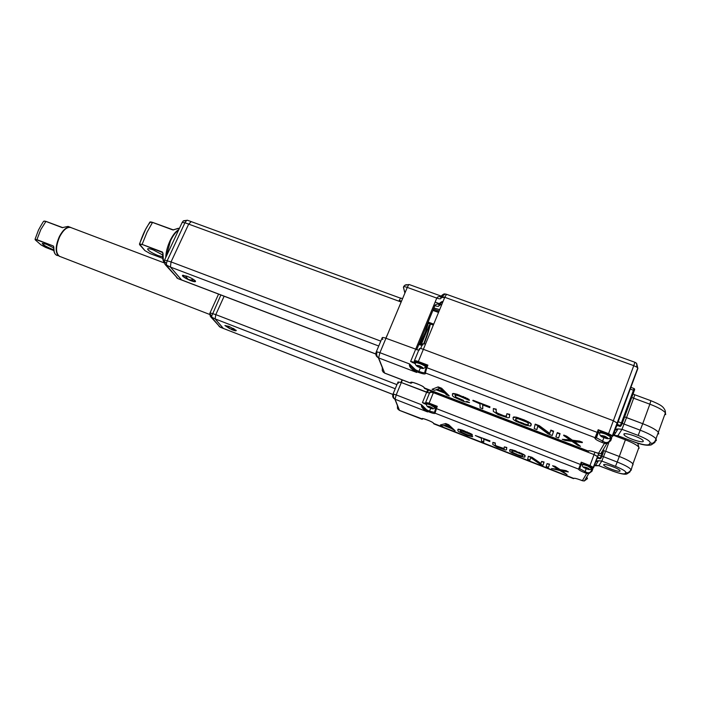 <?xml version="1.0" encoding="UTF-8"?>
<svg xmlns="http://www.w3.org/2000/svg" width="701" height="701" viewBox="0 0 701 701"><rect width="100%" height="100%" fill="white"/><g stroke="black" fill="none" stroke-linecap="round" stroke-linejoin="round"><path stroke-width="1.05" d="M182.882 275.327L183.189 275.905M190.462 280.014L190.856 280.172C193.546 281.162 195.062 281.425 195.386 280.952M190.795 280.672C186.852 279.077 184.118 277.543 182.593 276.071L182.462 275.318L187.123 276.29C191.119 277.911 193.87 279.454 195.369 280.926L195.491 281.101C195.842 282.065 194.273 281.925 190.795 280.672M165.48 264.899L177.861 278.499L166.689 265.644L166.391 263.585L164.227 261.175L164.56 260.08L171.053 261.92L188.683 224.118L191.242 221.621L188.683 224.118L171.053 261.92L170.422 267.063L378.733 346.022M420.582 345.058L425.489 333.15M429.152 325.43L421.021 345.164M375.797 353.961L181.48 279.883L170.422 267.063L181.717 280.05L178.098 278.674L375.806 354.04M422.685 338.644L420.101 344.927M404.521 293.999L404.1 294.998M440.727 304.313L438.931 305.908L438.887 304.322M433.831 305.242L434.892 305.627C435.452 304.33 437.117 303.831 439.869 304.146M438.931 305.908C438.791 306.582 437.442 306.486 434.892 305.627L418.856 344.506L417.787 344.103L421.984 345.321L418.856 344.506L416.666 349.799M387.723 334.053L385.795 338.206M422.852 344.971L422.589 343.84L425.568 343.954L422.589 343.84L420.661 348.528M421.135 344.883L428.346 323.275L421.135 344.883L422.028 345.216L421.135 344.883M427.706 323.038L433.314 325.115M404.889 293.123L403.425 287.217C403.478 286.499 404.766 286.569 407.281 287.401L408.569 284.948C405.975 284.264 404.258 285.018 403.425 287.217L404.968 292.93M446.546 294.306L444.767 297.285L633.765 365.659L634.887 362.277L636.639 363.425L635.641 362.636M442.822 296.716L440.841 298.346L440.806 296.716M382.781 339.529L382.168 337.829C382.168 337.234 383.438 337.383 385.953 338.268L418.716 350.263L385.953 338.268L407.281 287.401L436.776 298.1C437.442 296.646 439.378 296.199 442.576 296.768M441.358 297.513L444.723 297.382M400.744 298.048L399.211 300.378L401.489 301.211M440.649 297.04L441.779 296.567L444.767 297.285L423.369 349.308L613.366 420.723L423.369 349.308C420.758 348.388 419.408 348.222 419.312 348.809L419.592 349.93M612.832 436.215L617.572 423.369L613.366 420.723L633.765 365.659L636.92 367.184L636.639 363.425L637.875 368.446L617.599 423.299M433.928 307.958L439.667 309.676M423.798 343.525C426.83 335.867 428.881 329.312 429.95 323.871M650.887 400.7L649.853 404.179C657.932 407.263 663.111 410.146 665.398 412.81L658.37 432.254L658.712 433.954L658.37 432.254C656.04 429.678 650.826 426.83 642.729 423.702L624.609 416.858L626.51 417.638L621.98 429.319L617.853 435.794L614.085 435.33L617.914 435.724L633.581 441.656C641.809 444.6 646.935 445.556 648.942 444.539L650.195 443.014C650.467 441.279 646.453 438.747 638.155 435.417L621.98 429.319L618.028 428.916L614.085 435.33L612.77 435.68M439.106 311.034L433.507 308.992M428.118 322.057L433.726 324.134M378.382 357.799L382.299 367.622L382.308 370.829L384.726 373.16L410.9 383.237L410.681 382.676C409.726 380.512 424.201 386.076 424.429 387.96L588.095 450.953C588.945 450.401 591.662 450.962 596.236 452.627L598.444 453.477L604.411 443.365L602.08 442.471C597.348 440.561 594.947 439.098 594.877 438.081L595.088 437.678L425.376 372.976L425.498 373.493C425.288 374.36 422.992 374.01 418.62 372.441L416.482 371.626L416.701 372.441C411.119 369.225 408.744 366.404 409.586 363.977L410.917 366.43L416.701 372.441L378.61 357.896C376.165 356.678 375.35 354.767 376.139 352.182L377.068 351.876C376.218 354.496 376.726 356.502 378.61 357.896L384.639 373.055L410.83 383.14L411.811 382.895L410.9 383.237M418.62 372.441L418.909 371.399L415.509 369.777L409.586 363.977L379.916 352.691L378.61 357.896M623.89 434.068C624.53 432.053 641.1 437.643 643.071 440.561L643.264 441.393C642.335 443.321 625.914 437.704 624.074 434.848L623.89 434.068M574.461 441.577L580.481 446.353L577.738 445.301L571.963 441.323L564.953 440.386L562.22 439.334L570.754 440.394L563.63 435.487L566.408 436.557L572.27 440.596L579.447 441.551L582.251 442.629L573.523 441.455L580.481 446.353M562.22 439.334L569.974 439.851M563.63 435.487L563.788 435.058L566.574 436.127L572.428 440.175L579.604 441.131L582.408 442.2L582.251 442.629M557.146 432.999L557.304 432.578L560.081 433.639L558.583 437.941L555.867 436.889L557.146 432.999L559.924 434.068L558.583 437.941M537.755 426.147L536.905 429.599L534.206 428.565L535.065 424.534L539.192 426.112L549.698 433.875L550.679 430.519L553.448 431.579L552.239 435.496L548.173 433.937L537.693 426.112L536.905 429.599M535.065 424.534L535.231 424.114L539.349 425.691L549.821 433.437M550.679 430.519L550.846 430.099L553.615 431.159L552.239 435.496M516.514 417.218L524.269 419.917L530.087 422.799L531.297 424.114L530.35 426.077L525.715 425.209L515.91 421.257L513.316 419.531L513.053 417.586L513.719 416.902L516.514 417.218L513.053 417.586M506.876 413.721L509.75 414.344L509.338 417.542L507.936 417.831L498.157 414.615L493.32 411.391L493.364 408.543L496.063 409.577L496.413 412.95L502.161 415.702L506.192 416.701L506.876 413.721L509.592 414.764L509.338 417.542M493.364 408.543L496.22 409.156L496.142 412.004L497.456 413.143L504.098 415.877L506.692 416.157M472.816 400.665L472.982 400.245L489.938 406.755L489.78 407.631L482.63 404.889L482.752 408.779L480.124 407.772L479.957 403.864L472.816 400.665L489.78 407.167L489.938 406.755M482.814 404.959L482.752 408.779M466.673 401.322L469.547 402.619L466.515 401.726M469.547 402.619L463.554 401.401L453.915 397.064L452.478 395.706L452.425 393.848L453.608 393.471L457.043 394.234L469.039 399.386L469.355 400.446L459.146 395.977L455.264 395.04L455.58 397.257L463.492 400.832M455.089 395.145L455.256 396.302L456.658 397.476L463.65 400.429M432.07 389.292L438.134 386.891L441.639 388.231L449.262 395.907L446.677 394.908L444.741 393.095L436.101 389.774L434.638 390.282L432.07 389.292L438.134 386.891M518.346 417.735L518.188 418.155L520.466 418.935L520.633 418.515M518.188 418.155L516.348 417.638M531.297 424.114L530.885 425.822M530.929 423.5L531.139 424.526M530.087 422.799L530.762 423.921M528.326 421.748L529.921 423.22M526.539 420.872L528.168 422.168M524.269 419.917L526.372 421.292M520.466 418.935L524.111 420.328M489.78 407.167L489.78 407.631M469.039 399.386L469.355 400.446M467.234 398.326L468.873 399.798M465.438 397.449L467.068 398.738M463.221 396.503L465.28 397.861M459.234 394.978L459.076 395.39L463.054 396.915M457.043 394.234L456.877 394.645L459.076 395.39M455.308 393.752L455.142 394.164L456.877 394.645M453.608 393.471L453.442 393.883L455.142 394.164M452.785 393.524L452.618 393.936L453.442 393.883M437.967 387.303L441.472 388.643L441.639 388.231M441.472 388.643L449.262 395.907M518.574 418.865L527.161 422.352L528.414 423.483L528.177 424.78L525.347 424.517L516.874 421.082L515.603 419.952L515.761 418.628L518.574 418.865M436.451 389.546L439.799 388.372L444.232 392.534L436.451 389.546M440.841 298.346C440.692 299.038 439.334 298.959 436.776 298.1L410.62 361.479L415.281 363.731M425.577 367.228L426.155 367.289M598.303 432.079L599.434 433.157M610.133 437.774L610.711 437.994L609.888 440.202C608.862 442.243 607.171 442.953 604.832 442.322L596.13 437.599M515.603 419.952L515.875 418.585M516.006 420.477L515.761 419.54M516.874 421.082L516.173 420.057M518.188 421.765L517.031 420.67M519.967 422.545L518.346 421.354M523.542 423.921L523.708 423.5L520.124 422.133M525.347 424.517L523.708 423.5M526.723 424.867L525.513 424.105M527.669 424.955L526.889 424.455M443.391 391.745L437.082 389.318M610.729 440.719L606.838 443.68L610.729 440.719L611.701 438.099L610.711 437.994M377.068 351.876L379.916 352.691L385.953 338.268C383.438 337.383 382.168 337.234 382.168 337.829L376.262 351.893M426.059 367.526L426.997 365.396L418.199 362.058C415.859 361.225 414.65 361.059 414.563 361.55L414.309 360.962C414.387 360.41 415.728 360.594 418.339 361.523L423.369 349.308C420.758 348.388 419.408 348.222 419.312 348.809L414.405 360.726M617.572 423.369L613.366 420.723L608.573 433.656L612.692 435.882L612.166 436.548C612.166 435.996 610.895 435.207 608.354 434.191L608.573 433.656L598.181 429.722L598.785 430.554L608.354 434.191M414.563 361.55L414.852 362.619L412.398 362.636M418.199 362.058L418.339 361.523L427.899 365.151L426.997 365.396M598.041 432.92L597.182 432.394L595.088 437.678L596.358 437.144L598.785 430.554M615.899 427.207L617.274 425.489M638.155 435.417L642.729 423.702L626.51 417.638L633.66 398.203L649.853 404.179L642.729 423.702C650.826 426.83 656.04 429.678 658.37 432.254L656.022 438.756C653.665 436.224 648.443 433.384 640.346 430.248L622.181 423.351M425.472 366.343C424.718 365.186 423.036 364.134 420.442 363.206L420.381 363.179C424.929 365.239 426.707 366.395 425.7 366.641L425.542 367.079M420.355 363.171C417.787 362.251 416.333 362.014 416 362.452M420.267 366.246L422.563 367.596L420.477 367.096L420.618 367.613L416.946 365.466L420.267 366.246M419.461 365.94L419.189 366.597M419.759 366.053L419.321 367.122M610.51 436.408C609.87 435.374 608.31 434.418 605.848 433.542L605.787 433.516C602.51 432.359 600.634 432.035 600.152 432.543M605.436 436.635L605.2 437.038L607.557 437.941L604.823 437.696L601.3 435.856L605.436 436.635M605.243 436.565L604.823 437.696M605.313 436.592L605.059 437.284M166.391 263.585L167.302 260.5L184.95 222.752L182.164 222.454L164.595 259.992M380.783 341.133L171.053 261.92L170.422 267.063L164.989 264.338L164.192 261.482M186.79 276.168L185.248 275.887L188.192 279.375L190.716 280.032L193.564 279.48M188.192 279.375C185.082 277.859 183.417 276.702 183.189 275.922L185.248 275.887M419.592 344.761L426.637 329.523M422.852 338.706L422.186 338.46M178.518 230.235C175.706 232.013 173.016 235.589 170.439 240.942L166.216 256.54M178.72 228.403L172.788 229.919L152.52 222.427L147.044 232.197L142.11 244.404L162.413 252.045L163.009 253.341L163.368 260.693M162.641 254.936L153.186 249.88C149.777 248.645 147.911 248.364 147.587 249.03C148.375 250.809 151.898 253 158.146 255.593L162.606 256.803M162.413 252.045L162.851 253.043M149.69 222.909C146.071 227.492 142.724 234.467 139.648 243.834M150.067 253.596L162.72 258.38L150.067 253.596L144.949 250.625L139.464 244.027L142.11 244.404L162.737 252.623M172.788 229.919L152.634 222.392L149.734 222.331L145.554 229.472L139.49 243.939M173.524 229.963L152.634 222.392C150.803 221.831 149.865 221.77 149.839 222.217M627.202 409.857L627.667 408.56M622.567 422.388L623.119 420.95M634.58 389.774L622.234 423.43L621.585 425.016L620.332 425.542L621.401 422.922L622.225 423.448M231.707 329.207L236.079 330.215M231.917 329.733L224.898 325.501L229.201 326.482L236.211 330.381C236.447 331.1 235.01 330.881 231.917 329.733M210.843 316.992L220.202 327.209L211.895 317.649L211.728 315.985L209.792 313.654L210.037 312.891L215.794 314.618L224.136 296.216L215.794 314.618L215.146 318.911L395.241 388.731M220.535 327.341L223.68 328.567M396.932 384.639L215.794 314.618L215.146 318.911L223.365 328.436L215.146 318.911L210.414 316.501L209.739 313.987M427.698 389.703L426.646 392.288L429.476 393.095L401.322 382.527L426.646 392.288L422.431 402.628L426.445 404.6M398.475 383.21L398.037 381.975L401.322 382.527L398.037 381.975L393.007 394.128M597.322 457.315L597.62 456.509L594.062 454.581L433.376 392.691L594.062 454.581L594.956 452.171M433.656 391.999L433.376 392.691L429.888 392.087L430.09 392.893M625.765 438.791L625.397 439.834C632.723 442.708 637.244 445.196 638.962 447.317L632.933 463.878L633.073 464.842L632.933 463.878C631.18 461.845 626.633 459.374 619.29 456.474L605.611 451.234L601.817 461.074L598.838 465.674M394.865 399.158L397.441 405.616L397.458 408.394L399.623 410.392M429.266 412.057L429.52 411.189L426.62 409.778L421.555 404.766L396.214 394.908L395.057 399.237C392.972 398.177 392.262 396.529 392.937 394.304L393.76 394.155C393.042 396.389 393.471 398.089 395.057 399.237L399.474 410.33L421.923 418.839C421.178 417.235 433.612 422.107 433.744 423.483L573.646 478.371C574.321 478.003 576.599 478.538 580.481 479.992L582.356 480.728L586.649 473.447L584.687 472.684C580.7 471.054 578.649 469.863 578.527 469.1L435.19 413.231C434.97 413.827 432.999 413.441 429.266 412.057L427.444 411.347L427.601 411.934C422.861 409.235 420.845 406.843 421.555 404.766L422.694 406.878L427.601 411.934L395.057 399.237M603.684 464.71C604.113 463.177 618.755 468.426 619.973 470.573L620.052 471.046C619.412 472.509 604.91 467.252 603.771 465.157L603.684 464.71M561.974 470.827L567.065 474.638L559.748 470.494L551.547 468.548L558.697 469.74L552.563 465.762L559.968 469.968L568.345 471.939L561.045 470.66L567.065 474.638M551.547 468.548L557.9 469.223M552.563 465.762L555.061 466.323L560.108 469.609L566.11 470.643L568.345 471.939M547.069 463.615L549.558 464.167L548.454 467.339L546.14 466.437L547.069 463.615L549.418 464.535L548.454 467.339M530.622 457.604L530 460.101L527.704 459.208L528.326 456.281L531.822 457.648L540.865 463.896L541.584 461.468L543.932 462.388L543.056 465.227L539.586 463.869L530.569 457.569L530 460.101M528.326 456.281L531.963 457.289L540.979 463.527M541.584 461.468L544.072 462.02L543.056 465.227M512.554 449.902L524.103 454.695L525.154 455.711L524.392 457.175L520.457 456.298L512.098 452.89L509.872 451.488L509.627 450.051L510.188 449.516L512.554 449.902L509.627 450.051M504.352 446.896L506.797 447.44L506.481 449.823L505.29 449.954L496.939 447.08L492.812 444.469L492.847 442.392L495.143 443.295L495.458 445.766L500.356 448.088L503.791 449.034L504.352 446.896L506.657 447.799L506.481 449.823M492.847 442.392L495.283 442.936L495.221 445.004L496.343 445.906L504.221 448.605M475.322 435.531L489.929 440.841L489.789 441.534L483.699 439.15L483.786 441.98L481.534 441.104L481.412 438.256L475.322 435.531L489.929 440.841M483.848 439.212L483.786 441.98M470.038 435.601L472.64 436.416L467.444 434.778L469.898 435.952M472.5 436.767L467.357 435.54L459.12 431.851L457.902 430.782L457.884 429.371L461.854 429.923L472.097 434.331L472.36 435.181L460.32 430.467L460.548 432.088L467.313 435.128M460.163 430.537L461.468 432.237L467.444 434.778M440.377 424.964L445.696 423.535L448.693 424.71L455.115 430.747L451.269 428.451L443.864 425.551L442.576 425.831L440.377 424.964L445.696 423.535M514.113 450.375L516.059 451.058M513.973 450.734L512.413 450.261M525.154 455.711L524.839 457.017M524.83 455.247L525.014 456.071M524.103 454.695L524.69 455.606M522.604 453.827L523.962 455.054M521.08 453.091L522.464 454.187M519.152 452.276L520.939 453.459M515.918 451.418L519.012 452.636M472.097 434.331L472.36 435.181M470.555 433.463L471.957 434.69M469.03 432.727L470.415 433.814M467.129 431.921L468.89 433.087M463.729 430.589L466.989 432.272M461.854 429.923L463.589 430.94M460.373 429.476L461.714 430.274M458.91 429.178L460.233 429.827M458.2 429.17L458.769 429.529M445.556 423.886L448.693 424.71M448.552 425.06L455.115 430.747M514.315 451.269L521.623 454.266L522.701 455.168L522.534 456.114L520.133 455.773L512.904 452.802L511.818 451.908L511.932 450.945L514.315 451.269M444.171 425.402L447.115 424.762L450.839 428.022L444.171 425.402M435.312 407.728L435.899 407.798M581.444 463.966L582.4 464.789M591.565 468.767L591.267 470.8C590.391 472.535 588.963 473.131 587 472.579L579.587 468.689M511.818 451.908L512.028 450.927M512.168 452.32L511.958 451.558M512.904 452.802L512.308 451.961M514.035 453.381L513.044 452.452M515.55 454.038L514.166 453.03M518.6 455.238L515.682 453.687M520.133 455.773L518.74 454.879M521.307 456.097L520.273 455.422M522.105 456.211L521.439 455.746M450.007 427.286L444.837 425.262M591.986 471.221L588.691 473.727L591.986 471.221L592.818 468.96L591.968 468.916M578.527 469.1L581.12 464.833L579.753 468.364L578.684 468.82L580.402 464.448L435.68 408.341L436.495 406.492L425.656 402.497L429.126 403.145L433.376 392.691L429.888 392.087L425.717 402.348M593.616 467.646L597.664 456.737L594.062 454.581L589.979 465.56L593.545 467.471L593.274 467.944L589.804 465.999L589.979 465.56L581.252 462.169L589.804 465.999M425.875 402.996L426.085 403.776L423.956 403.636M429.003 403.583L429.126 403.145L437.258 406.308L436.495 406.492M581.83 462.94L581.12 464.833L581.769 462.879M612.157 470.835C619.114 473.403 623.373 474.34 624.924 473.648L625.827 472.553C625.914 471.256 622.453 469.188 615.452 466.34L601.817 461.074L598.47 460.723L595.631 465.341L598.882 465.692L612.157 470.835L598.847 465.736L594.176 465.771M596.498 459.523L597.716 457.998M625.827 472.553L627.851 472.825L631.066 470.362L632.933 463.878C631.18 461.845 626.633 459.374 619.29 456.474L605.611 451.234L609.327 441.201M435.111 407.097C434.629 406.256 433.218 405.406 430.905 404.538L427.075 403.802M430.738 407.079L432.683 408.175L430.992 408.07L427.899 406.317L430.738 407.079M429.985 406.79L429.792 407.263M430.204 406.878L429.897 407.64M591.662 467.786C591.258 467.024 589.944 466.226 587.718 465.403L587.657 465.385C584.757 464.325 583.206 464.018 582.995 464.456M587.385 467.979L589.199 469.039L586.956 468.741L583.959 467.217L587.385 467.979M587.254 467.935L586.956 468.741M587.307 467.953L587.123 468.452M228.754 326.315L227.518 326.061L229.7 328.646L231.882 329.216L234.169 328.848M229.7 328.646L225.591 325.965L227.518 326.061M392.884 394.426L223.365 328.436L392.867 394.47M164.323 262.936L70.705 227.492C67.059 226.738 63.388 229.832 59.681 236.745C55.545 246.708 55.502 253.236 59.55 256.321L209.722 314.46M71.16 227.659L68.076 226.405L62.275 227.641L45.915 221.437L40.824 229.525L36.916 239.654L53.285 245.955L53.819 247.041L53.521 246.314M53.627 247.847L46.275 244.202L42.218 243.361C42.91 244.737 46.073 246.629 51.708 249.021L53.705 249.705M62.363 227.606L46.038 221.402L44.005 221.209C43.9 220.526 42.078 223.453 38.511 229.989L35.059 239.243L53.285 245.955M44.005 221.209L46.038 221.402L62.862 227.676M602.387 454.835L602.58 454.292M601.808 456.439L601.283 457.744L600.222 458.182L601.107 456.018L601.808 456.439L603.184 452.741M401.156 302.017L184.95 222.752L186.501 220.535L183.198 221.043L182.207 222.357M438.738 304.637L442.979 301.632C442.165 301.299 440.929 301.991 439.273 303.691M439.851 304.19L441.77 304.567M438.528 312.444L432.929 310.394M433.052 310.096L438.651 312.147M424.228 343.604C427.251 335.963 429.292 329.435 430.353 324.02M441.779 296.567L445.293 294.026L446.502 294.289L634.896 362.277M443.567 297.119L444.671 297.522M408.569 284.948L409.174 284.518M636.92 367.184L637.796 367.972L611.395 438.256M631.767 397.432L633.66 398.203L634.773 394.768L650.905 400.709C661.061 404.863 661.726 406.159 663.032 407.255C664.855 409.393 665.643 411.25 665.398 412.81L665.696 414.624M415.509 369.777L414.904 370.619L416.482 371.626L416.762 370.584M598.435 453.468L600.739 453.775L606.838 443.68L604.411 443.365L604.832 442.322M588.095 450.953L588.568 451.006C589.05 450.454 591.6 450.997 596.227 452.636L600.739 453.775L604.428 450.971M589.094 450.813L588.384 451.365L589.129 450.717M587.867 451.365L424.613 388.512L424 387.609M424.429 387.96L423.886 387.285M410.681 382.676L411.759 382.308M412.416 382.378L411.811 382.895L411.277 382.492C409.586 380.818 423.308 385.9 423.606 387.066M425.498 373.493L424.92 372.59M424.911 372.59C424.175 372.993 422.177 372.599 418.909 371.399L420.425 367.718M424.85 371.802L425.376 372.976L426.856 367.692L426.042 367.578L424.85 371.802M598.181 429.722L597.182 432.394L426.856 367.692L427.899 365.151M594.877 438.081L596.148 437.547M602.08 442.471L603.938 437.538M611.614 438.195L610.711 440.64L609.888 440.202M596.192 437.424L596.481 436.644M614.724 430.379L618.028 428.916L615.618 429.222M612.166 436.548L611.167 438.186M414.563 362.224L410.62 361.479M414.852 362.619L414.449 361.488M617.853 435.794L633.581 441.656M650.195 443.014L652.587 443.321L656.373 440.43L656.022 438.756C654.953 441.735 653.805 443.26 652.587 443.321L651.317 444.837L654.865 442.436M648.942 444.539L651.317 444.837C647.645 445.924 641.704 444.881 633.502 441.718M653.919 442.506L655.067 441.972M415.386 362.785C415.579 362.189 417.174 362.426 420.171 363.486L420.241 363.512C423.194 364.695 425.016 365.738 425.7 366.641L425.437 367.289M419.575 365.843L419.61 365.852C423.807 367.964 423.947 368.524 420.013 367.526L419.978 367.517C415.781 365.414 415.64 364.853 419.575 365.843M420.153 363.731L420.206 363.749C423.141 364.923 424.937 365.957 425.621 366.851C424.044 368.787 422.177 369.024 420.004 367.561C416.745 366.605 415.194 365.133 415.351 363.144C415.246 362.364 416.85 362.557 420.153 363.731M599.513 432.903C599.819 432.219 601.87 432.543 605.655 433.875L610.676 436.574L610.466 437.222M604.797 436.241L604.832 436.259C609.003 438.379 608.74 438.808 604.052 437.547L604.017 437.529C599.854 435.417 600.117 434.988 604.797 436.241M599.811 432.587C599.408 431.912 601.397 432.219 605.787 433.507C613.577 437.293 608.862 434.988 610.676 436.574L610.589 436.802C609.931 439.054 607.732 439.308 603.99 437.564C601.195 436.951 599.732 435.575 599.592 433.42C599.232 432.377 601.256 432.613 605.646 434.129L610.589 436.802L610.361 437.45M191.855 278.472L192.898 279.725M186.501 220.535L187.509 220.263M178.781 229.683C175.785 231.225 172.867 234.923 170.036 240.767C167.32 246.761 165.892 252.334 165.76 257.512M163.009 253.341C162.544 257.618 162.939 260.641 164.218 262.393M144.949 250.625L150.128 253.613M139.762 244.815C139.341 244.071 140.139 244.009 142.145 244.64M152.599 222.392L150.636 222.015M139.578 244.658L144.783 250.494M621.06 425.866L619.807 426.392L620.332 425.542L617.02 424.298M619.772 426.374L616.643 425.2M634.274 390.772L633.459 390.229L621.401 422.922L617.958 421.634M630.033 388.976L633.459 390.229L633.976 388.564M400.981 382.395L402.041 379.828M428.521 390.019L427.47 392.586M431.255 391.07L430.896 391.938M393.76 394.155L396.214 394.908L402.383 379.96M597.681 456.693L598.82 453.617M637.761 443.198L639.084 448.342M613.699 435.4L625.397 439.834L617.239 462.047L601.914 456.097M426.62 409.778L426.103 410.471L427.444 411.347L427.689 410.479M573.646 478.371L574.049 478.424C574.548 478.073 576.695 478.59 580.472 480.001L584.301 480.991L588.691 473.727L586.649 473.447L587 472.579M582.347 480.728L584.301 480.991L587.447 478.599M433.358 423.141L433.866 423.877L573.488 478.625M433.744 423.483L433.288 422.948M421.923 418.839L422.361 418.725C420.512 417.402 432.429 421.616 433.122 422.852L433.157 422.852M423.229 418.69L422.168 419.224M435.19 413.231L434.69 412.495M434.655 412.416L429.52 411.189L430.773 408.105M435.68 408.341L434.655 411.846L435.102 412.854L437.258 406.308M581.506 464.062L579.604 468.654M584.687 472.684L586.238 468.583M592.757 469.065L591.977 471.177L591.267 470.8M581.12 464.833L580.402 464.448L581.252 462.169M579.622 468.592L579.815 468.075M595.561 462.055L598.47 460.723L595.911 461.109M593.064 467.917L592.345 469.083M425.84 403.39L422.431 402.628M426.085 403.776L425.779 402.944M612.096 470.809L612.104 470.879C619.991 473.762 624.933 474.779 626.931 473.92L629.892 471.992M615.452 466.34L617.239 462.047C624.591 464.956 629.148 467.418 630.918 469.425C630.217 471.344 629.191 472.483 627.851 472.825L626.931 473.92L624.924 473.648M629.621 471.755L630.129 471.475M426.567 404.039C426.664 403.574 428.031 403.829 430.677 404.792L435.26 407.649M430.16 406.755L430.186 406.764C433.753 408.517 433.849 408.92 430.475 407.973L430.449 407.956C426.891 406.212 426.795 405.809 430.16 406.755M426.69 403.837C426.173 403.285 427.557 403.513 430.843 404.503C434.988 406.44 436.495 407.395 435.365 407.386L435.286 407.57C433.849 409.13 432.237 409.261 430.467 407.991C427.645 407.22 426.331 405.975 426.515 404.267C426.497 403.732 427.882 403.978 430.668 405.003L435.181 407.833M586.273 477.732L587.245 477.819M582.47 464.719C582.636 464.202 584.336 464.535 587.543 465.701L591.767 468.382M586.842 467.663L586.868 467.672C590.408 469.433 590.224 469.74 586.308 468.592C582.75 466.831 582.934 466.524 586.842 467.663M582.654 464.483C583.337 464.763 580.831 463.159 587.666 465.376C594.282 468.54 590.654 466.901 591.889 468.023L591.819 468.207C590.768 469.933 588.919 470.056 586.264 468.601C583.285 467.672 582.023 466.48 582.461 465.026C582.338 464.351 584.029 464.64 587.543 465.911L591.688 468.566M233.258 328.34L233.784 328.979M211.728 315.985L220.885 294.981M71.187 227.667L70.442 227.299C66.77 226.546 63.081 229.648 59.348 236.605C55.545 245.464 55.177 251.825 58.262 255.69L56.869 255.374C54.538 254.279 53.46 251.449 53.653 246.875L53.434 246.209M53.819 247.041C53.635 251.554 54.652 254.34 56.869 255.374M53.705 246.971L54.222 251.852M62.275 227.641L68.076 226.405M45.556 247.383L40.973 244.877L53.819 250.581L45.609 247.409M41.026 244.903L35.427 240.014C34.875 239.383 35.392 239.321 36.96 239.847M35.059 239.243L35.427 240.014M46.012 221.402L44.54 221.087M35.304 239.917L40.93 244.833M600.906 458.349L599.828 458.813L600.222 458.182L597.436 457.113M602.063 453.433L601.107 456.018L598.216 454.905M603.14 452.776L600.301 458.84L597.156 457.753M183.522 220.78L187.412 220.228L400.464 298.153M435.128 302.096L439.317 303.621M441.735 304.655L439.474 305.04L439.352 304.19M433.052 310.079L438.66 312.129M445.047 294.017C444.241 293.605 442.944 294.315 441.166 296.129M404.749 285.316L409.112 284.501L441.183 296.102M441.358 297.504L441.227 296.576M633.064 393.918L634.773 394.768M400.7 298.039L402.54 298.714M383.044 371.968L384.726 373.16M598.847 430.616L595.386 438.143L596.314 438.09L598.461 432.333M602.799 450.375L604.043 450.305M624.074 434.848L624.468 433.761M415.579 362.513C414.694 361.9 416.298 362.119 420.372 363.162M183.259 275.773L183.496 275.256M178.098 278.674L176.634 277.719M173.804 229.735L178.369 228.272L179.281 228.614M164.227 262.481C162.781 260.702 162.299 257.591 162.798 253.14M162.798 253.114L162.641 252.448M172.902 229.875L173.769 229.762M630.655 387.276L634.019 388.512C634.747 388.924 634.826 389.651 634.256 390.685L622.208 423.369L620.341 426.445L616.626 425.244M598.707 453.582L592.547 469.135M614.085 432.123L615.68 432.727M398.019 409.296L399.526 410.4L422.072 419.242L422.773 418.637M603.771 465.157L603.999 464.535M210.072 312.812L218.572 294.105M223.496 328.541L219.106 326.5M60.032 256.505L59.226 256.286M599.828 458.813L597.147 457.779"/></g></svg>
